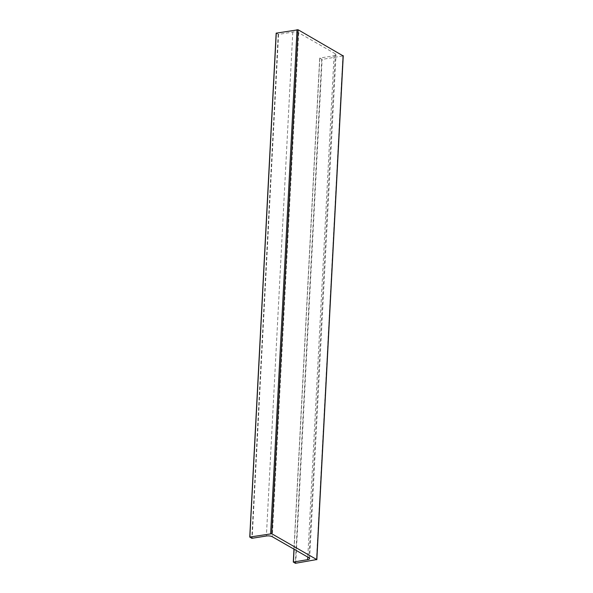 <?xml version="1.0" encoding="UTF-8"?>
<svg xmlns="http://www.w3.org/2000/svg" width="593" height="593" viewBox="0 0 593 593"><rect width="100%" height="100%" fill="white"/><g stroke="black" fill="none" stroke-linecap="round" stroke-linejoin="round"><path stroke-width="0.44" stroke-dasharray="2.96 2.22" d="M276.197 33.215L278.569 34.409L292.794 32.052A4.284 1.431 3 0 1 298.694 32.771L335.364 53.815A4.284 1.431 3 0 1 336.031 54.638A4.284 1.431 3 0 1 334.044 55.727L319.827 58.084L322.118 59.396L343.117 55.89M292.794 32.052L266.383 536.005M298.694 32.771L272.283 536.717M335.364 53.815L308.953 557.761M334.044 55.727L307.774 557.086M319.827 58.084L294.084 549.229M319.746 58.203L294.009 549.185M321.747 59.352L295.336 563.306M295.707 563.35L322.118 59.396M342.887 55.957L316.477 559.911M278.199 34.364L251.788 538.318M278.569 34.409L252.158 538.362M309.62 558.584L336.031 54.638M293.965 549.162L319.701 58.151"/><path stroke-width="0.89" d="M266.383 536.005A4.284 1.431 3 0 1 272.283 536.717L308.953 557.761A4.284 1.431 3 0 1 309.62 558.584A4.284 1.431 3 0 1 307.634 559.673L293.416 562.038L295.336 563.306L316.721 559.547L271.742 533.737L249.868 537.043L251.788 538.318L266.383 536.005M343.117 55.89L298.153 29.783L276.153 33.164L249.794 537.065M307.774 557.086L307.634 559.673M294.084 549.229L293.416 562.038M294.009 549.185L293.335 562.053M343.132 55.594L316.721 559.547M298.153 29.783L271.742 533.737M297.049 29.65L270.638 533.604M276.279 33.089L249.868 537.043M293.29 562.105L293.965 549.162M316.847 559.703L343.258 55.749M249.742 537.11L276.153 33.164"/></g></svg>
